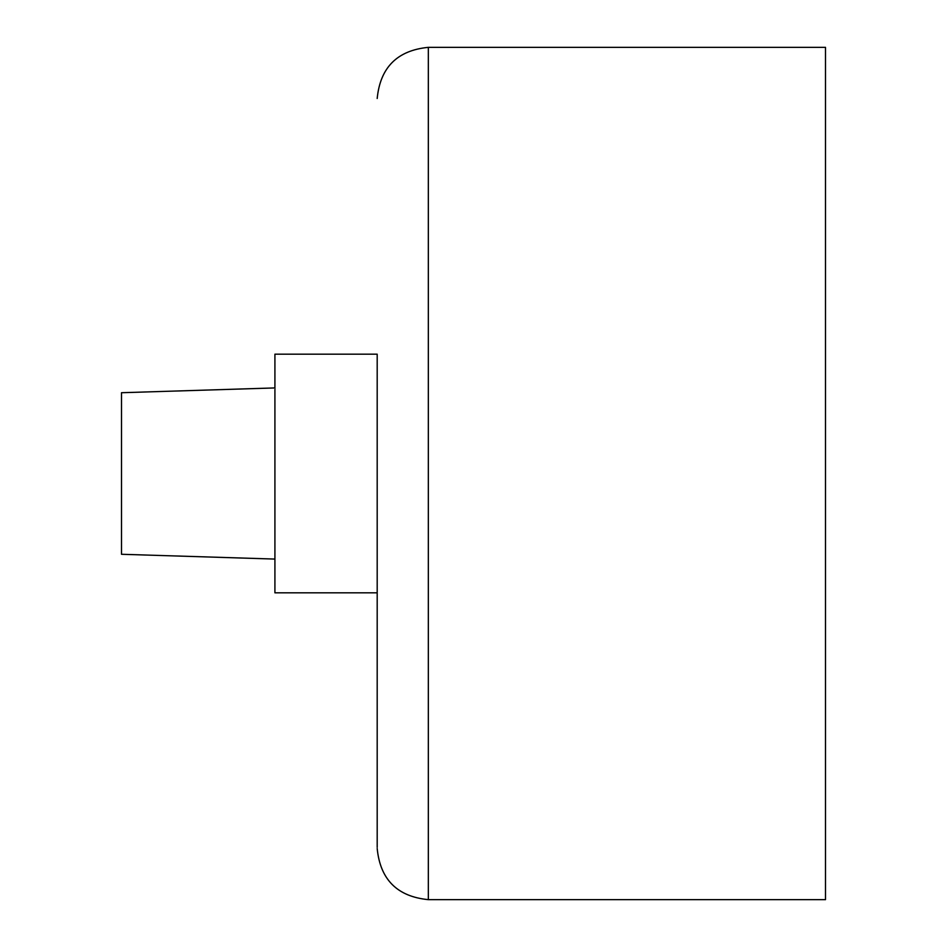 <?xml version="1.0" encoding="UTF-8"?>
<svg xmlns="http://www.w3.org/2000/svg" width="947" height="947" viewBox="0 0 947 947"><rect width="100%" height="100%" fill="white"/><g stroke="black" fill="none" stroke-linecap="round" stroke-linejoin="round"><path stroke-width="1.42" d="M377.19 354.178L377.19 847.352L377.19 354.178L274.914 354.178L274.914 592.822L377.19 592.822M825.5 473.5L825.5 47.35L428.328 47.35L428.328 899.65L825.5 899.65L825.5 473.5M274.914 387.927L121.5 392.721L121.5 554.279L274.914 559.073M428.328 47.35C397.278 50.392 380.232 67.438 377.19 98.488M428.328 899.65C397.278 896.608 380.232 879.562 377.19 848.512"/></g></svg>
